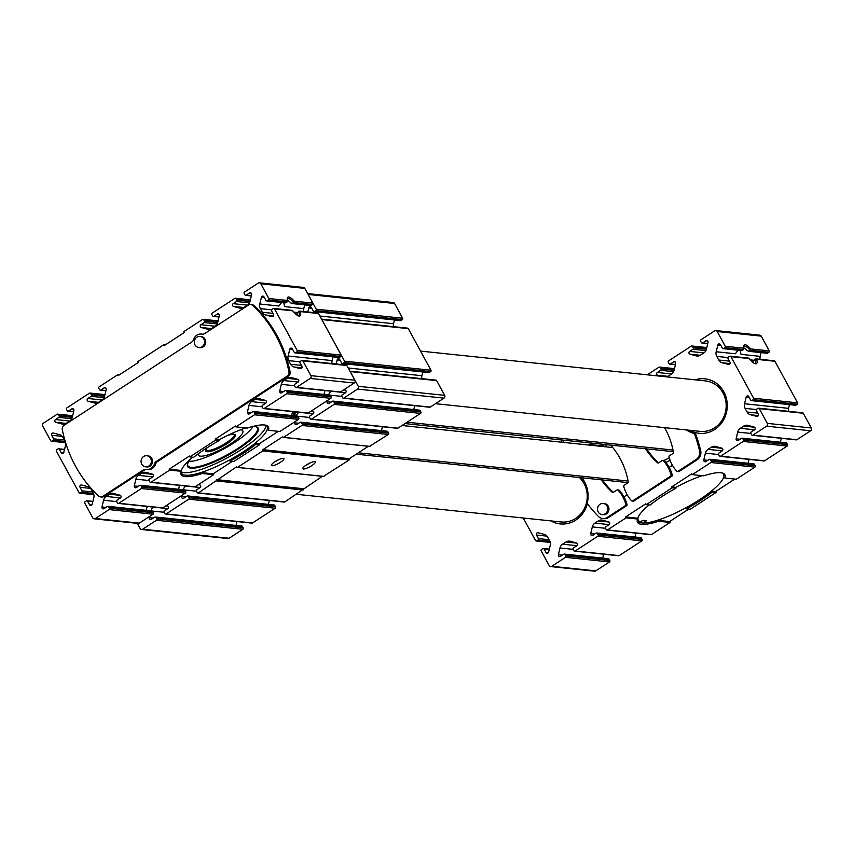 <?xml version="1.0" encoding="UTF-8"?>
<svg xmlns="http://www.w3.org/2000/svg" width="854" height="854" viewBox="0 0 854 854"><rect width="100%" height="100%" fill="white"/><g stroke="black" fill="none" stroke-linecap="round" stroke-linejoin="round"><path stroke-width="1.28" d="M741.4 350.151L743.663 349.617L743.802 348.197A11.166 3.48 -123.1 0 1 743.653 346.073A11.166 3.48 -123.1 0 1 750.709 348.923L750.175 350.3L748.253 351.272L767.041 353.246A1.014 0.939 -84 0 0 767.629 353.097L768.92 352.254A1.014 0.939 -84 0 0 769.251 350.866L761.224 336.134A2.028 1.868 -84 0 0 759.814 335.174L715.823 330.562A2.028 1.868 -84 0 0 714.67 330.85L700.931 339.807A1.014 0.939 -84 0 0 700.6 341.205L701.358 342.582A1.014 0.939 -84 0 0 702.639 342.924L705.948 340.767A1.527 1.398 -84 0 1 708.019 342.422L706.429 349.169A6.085 5.604 -84 0 1 703.824 352.958L700.44 355.157A6.085 5.604 -84 0 1 696.149 355.862L689.979 354.186A1.527 1.398 -84 0 1 689.626 351.41L692.946 349.243A1.014 0.939 -84 0 0 693.277 347.856L692.519 346.468A1.014 0.939 -84 0 0 691.238 346.126L668.618 360.879A1.014 0.939 -84 0 0 668.287 362.267L669.045 363.655A1.014 0.939 -84 0 0 670.326 363.996L673.635 361.84A1.527 1.398 -84 0 1 675.706 363.494L674.116 370.23A6.085 5.604 -84 0 1 671.511 374.031L668.127 376.23A6.085 5.604 -84 0 1 666.814 376.86M738.048 350.215L735.369 353.759L716.186 351.752L717.851 345.027A1.527 1.398 -84 0 1 720.413 344.61L722.356 348.154A1.014 0.939 -84 0 0 723.637 348.496L724.929 347.653A1.014 0.939 -84 0 0 725.259 346.265L717.232 331.533A2.028 1.868 -84 0 0 715.823 330.562M767.629 353.097L747.303 350.77A10.152 3.16 -123.1 0 0 743.727 347.824M761.106 352.627L760.177 356.353A6.085 5.604 -84 0 0 760.135 359.31M716.186 351.752A6.085 5.604 -84 0 0 716.762 356.396L718.748 360.014A6.085 5.604 -84 0 0 722.196 362.779L728.398 364.38A1.527 1.398 -84 0 0 729.956 362.107L728.024 358.563A1.014 0.939 -84 0 1 728.355 357.164L729.647 356.321A1.014 0.939 -84 0 1 730.928 356.662L753.602 398.252A1.014 0.939 -84 0 1 753.271 399.651L751.979 400.494A1.014 0.939 -84 0 1 750.698 400.152L748.766 396.598A1.527 1.398 -84 0 0 746.193 397.025L744.539 403.75A6.085 5.604 -84 0 0 745.115 408.383L747.09 412.012A6.085 5.604 -84 0 0 750.549 414.766L756.751 416.368A1.527 1.398 -84 0 0 758.309 414.105L756.366 410.55A1.014 0.939 -84 0 1 756.708 409.151L758 408.319A1.014 0.939 -84 0 1 759.281 408.65L767.308 423.381A2.028 1.868 -84 0 1 766.636 426.167L752.908 435.124A1.014 0.939 -84 0 1 751.627 434.782L750.869 433.405A1.014 0.939 -84 0 1 751.2 432.007L754.52 429.85A1.527 1.398 -84 0 0 754.167 427.075L747.987 425.388A6.085 5.604 -84 0 0 743.706 426.093L740.322 428.302A6.085 5.604 -84 0 0 737.717 432.092L736.127 438.839A1.527 1.398 -84 0 0 738.198 440.483L741.507 438.326A1.014 0.939 -84 0 1 742.788 438.668L743.546 440.056A1.014 0.939 -84 0 1 743.215 441.443L720.595 456.196A1.014 0.939 -84 0 1 719.314 455.855L718.556 454.467A1.014 0.939 -84 0 1 718.887 453.079L722.206 450.923A1.527 1.398 -84 0 0 721.854 448.147L715.673 446.461A6.085 5.604 -84 0 0 711.393 447.165L708.009 449.364A6.085 5.604 -84 0 0 705.404 453.164L703.813 459.911A1.527 1.398 -84 0 0 705.884 461.555L709.194 459.399A1.014 0.939 -84 0 1 710.475 459.74L711.233 461.128A1.014 0.939 -84 0 1 710.902 462.516L692.316 474.632L703.771 475.827A49.735 11.593 151.4 0 1 722.249 472.977A49.735 11.593 151.4 0 1 724.854 478.037L723.648 477.098A48.721 11.358 151.4 0 0 723.498 474.344A48.721 11.358 151.4 0 0 721.555 472.828M753.612 362.971A10.152 3.16 -123.1 0 0 753.324 361.199L755.171 358.99L756.687 359.353L755.171 358.99A10.152 3.16 -123.1 0 1 755.107 363.313A10.152 3.16 -123.1 0 1 754.498 363.484M751.403 400.633L795.394 405.234A1.014 0.939 -84 0 0 795.971 405.095L797.262 404.252A1.014 0.939 -84 0 0 797.604 402.853L774.92 361.263L756.687 359.353A11.166 3.48 56.9 0 1 755.182 363.74A11.166 3.48 56.9 0 1 749.161 358.573L748.115 358.253M774.92 361.263A1.014 0.939 -84 0 0 774.215 360.783L756.003 358.872M51.699 435.294A1.527 1.398 -84 0 1 53.258 433.021L59.46 434.633A6.085 5.604 -84 0 1 62.918 437.387L64.893 441.016A6.085 5.604 -84 0 1 65.47 445.649L63.815 452.374A1.527 1.398 -84 0 1 61.242 452.801L59.31 449.247A1.014 0.939 -84 0 0 58.029 448.905L56.738 449.748A1.014 0.939 -84 0 0 56.396 451.147L79.08 492.737A1.014 0.939 -84 0 0 80.361 493.078L81.653 492.235A1.014 0.939 -84 0 0 81.984 490.836L80.052 487.292A1.527 1.398 -84 0 1 81.61 485.019L87.813 486.62A6.085 5.604 -84 0 1 91.261 489.374L93.246 493.004A6.085 5.604 -84 0 1 93.823 497.647L92.157 504.372A1.527 1.398 -84 0 1 89.595 504.789L87.652 501.234A1.014 0.939 -84 0 0 86.371 500.903L85.08 501.746A1.014 0.939 -84 0 0 84.749 503.134L92.776 517.866A2.028 1.868 -84 0 0 95.338 518.549L109.077 509.592A1.014 0.939 -84 0 0 109.408 508.194L108.65 506.806A1.014 0.939 -84 0 0 107.369 506.475L104.06 508.632A1.527 1.398 -84 0 1 101.989 506.977L103.58 500.23A6.085 5.604 -84 0 1 106.184 496.441L109.568 494.231A6.085 5.604 -84 0 1 113.849 493.537L120.03 495.213A1.527 1.398 -84 0 1 120.382 497.989L117.062 500.145A1.014 0.939 -84 0 0 116.731 501.544L117.489 502.931A1.014 0.939 -84 0 0 118.77 503.273L141.39 488.52A1.014 0.939 -84 0 0 141.721 487.122L140.963 485.745A1.014 0.939 -84 0 0 139.682 485.403L136.373 487.559A1.527 1.398 -84 0 1 134.302 485.905L135.893 479.169A6.085 5.604 -84 0 1 138.497 475.368L141.881 473.169A6.085 5.604 -84 0 1 146.162 472.465L152.343 474.141A1.527 1.398 -84 0 1 152.695 476.916L149.375 479.083A1.014 0.939 -84 0 0 149.044 480.471L149.802 481.859A1.014 0.939 -84 0 0 151.083 482.2L169.658 470.084L169.188 469.22L189.385 456.047L189.855 456.911L215.71 440.056L215.229 439.191L235.426 426.018L235.896 426.883L254.481 414.777A1.014 0.939 -84 0 0 254.812 413.379L254.065 411.991A1.014 0.939 -84 0 0 252.784 411.649L249.464 413.816A1.527 1.398 -84 0 1 247.404 412.162L248.984 405.415A6.085 5.604 -84 0 1 251.588 401.626L254.972 399.416A6.085 5.604 -84 0 1 259.264 398.711L265.445 400.398A1.527 1.398 -84 0 1 265.786 403.173L262.477 405.33A1.014 0.939 -84 0 0 262.135 406.728L262.893 408.116A1.014 0.939 -84 0 0 264.174 408.447L286.795 393.705A1.014 0.939 -84 0 0 287.125 392.306L286.368 390.918A1.014 0.939 -84 0 0 285.097 390.577L281.777 392.744A1.527 1.398 -84 0 1 279.706 391.089L281.297 384.343A6.085 5.604 -84 0 1 283.902 380.553L287.286 378.343A6.085 5.604 -84 0 1 291.577 377.639L297.758 379.325A1.527 1.398 -84 0 1 298.099 382.101L294.79 384.257A1.014 0.939 -84 0 0 294.449 385.656L295.206 387.043A1.014 0.939 -84 0 0 296.487 387.385L310.216 378.429A2.028 1.868 -84 0 0 310.888 375.643L302.86 360.911A1.014 0.939 -84 0 0 301.579 360.569L300.288 361.413A1.014 0.939 -84 0 0 299.946 362.801L301.889 366.355A1.527 1.398 -84 0 1 300.33 368.629L294.128 367.028A6.085 5.604 -84 0 1 290.67 364.263L288.695 360.634A6.085 5.604 -84 0 1 288.118 356.001L289.773 349.275A1.527 1.398 -84 0 1 292.346 348.848L294.278 352.403A1.014 0.939 -84 0 0 295.559 352.745L296.85 351.901A1.014 0.939 -84 0 0 297.192 350.514L274.508 308.913A1.014 0.939 -84 0 0 273.227 308.572L271.935 309.415A1.014 0.939 -84 0 0 271.604 310.813L273.536 314.368A1.527 1.398 -84 0 1 271.978 316.631L265.786 315.03A6.085 5.604 -84 0 1 262.327 312.276L260.353 308.646A6.085 5.604 -84 0 1 259.776 304.003L261.431 297.277A1.527 1.398 -84 0 1 263.993 296.861L265.936 300.416A1.014 0.939 -84 0 0 267.217 300.757L268.508 299.914A1.014 0.939 -84 0 0 268.839 298.516L260.812 283.784A2.028 1.868 -84 0 0 258.25 283.101L244.522 292.057A1.014 0.939 -84 0 0 244.18 293.456L244.938 294.843A1.014 0.939 -84 0 0 246.219 295.185L249.528 293.018A1.527 1.398 -84 0 1 251.599 294.673L250.019 301.419A6.085 5.604 -84 0 1 247.414 305.209L244.03 307.419A6.085 5.604 -84 0 1 239.739 308.123L233.558 306.437A1.527 1.398 -84 0 1 233.217 303.661L236.526 301.505A1.014 0.939 -84 0 0 236.857 300.106L236.099 298.719A1.014 0.939 -84 0 0 234.829 298.377L212.208 313.13A1.014 0.939 -84 0 0 211.867 314.528L212.625 315.916A1.014 0.939 -84 0 0 213.906 316.247L217.215 314.091A1.527 1.398 -84 0 1 219.286 315.745L217.706 322.492A6.085 5.604 -84 0 1 215.101 326.281L211.717 328.491A6.085 5.604 -84 0 1 207.426 329.185L201.245 327.509A1.527 1.398 -84 0 1 200.903 324.733L204.213 322.577A1.014 0.939 -84 0 0 204.544 321.179L203.796 319.791A1.014 0.939 -84 0 0 202.515 319.449L183.93 331.565L184.4 332.43L164.203 345.603L163.733 344.738L137.889 361.594L138.359 362.459L118.162 375.632L117.692 374.767L99.107 386.883A1.014 0.939 -84 0 0 98.776 388.271L99.534 389.659A1.014 0.939 -84 0 0 100.815 390L104.124 387.844A1.527 1.398 -84 0 1 106.195 389.488L104.604 396.235A6.085 5.604 -84 0 1 102 400.024L98.616 402.234A6.085 5.604 -84 0 1 94.324 402.939L88.154 401.252A1.527 1.398 -84 0 1 87.802 398.476L91.122 396.32A1.014 0.939 -84 0 0 91.453 394.932L90.695 393.545A1.014 0.939 -84 0 0 89.414 393.203L66.793 407.945A1.014 0.939 -84 0 0 66.463 409.344L67.22 410.731A1.014 0.939 -84 0 0 68.501 411.073L71.811 408.906A1.527 1.398 -84 0 1 73.882 410.56L72.291 417.307A6.085 5.604 -84 0 1 69.686 421.097L66.302 423.306A6.085 5.604 -84 0 1 62.022 424.011L55.841 422.324A1.527 1.398 -84 0 1 55.489 419.549L58.809 417.392A1.014 0.939 -84 0 0 59.139 415.994L58.382 414.606A1.014 0.939 -84 0 0 57.101 414.275L43.373 423.232A2.028 1.868 -84 0 0 42.7 426.018L50.728 440.749A1.014 0.939 -84 0 0 52.009 441.08L53.3 440.237A1.014 0.939 -84 0 0 53.642 438.849L51.699 435.294L62.246 436.394M298.078 315.734A10.152 3.16 -123.1 0 0 298.697 315.564A10.152 3.16 -123.1 0 0 298.751 311.24L300.277 311.614L298.751 311.24L296.904 313.461A10.152 3.16 56.9 0 1 297.192 315.233M294.982 352.883L338.974 357.484A1.014 0.939 -84 0 0 339.55 357.346L340.842 356.502A1.014 0.939 -84 0 0 341.184 355.115L318.499 313.514A1.014 0.939 -84 0 0 317.805 313.034L299.583 311.134M291.705 310.504L292.741 310.824A11.166 3.48 -123.1 0 0 298.761 315.991A11.166 3.48 -123.1 0 0 300.277 311.614L318.499 313.514M283.752 302.69L284.585 306.607L303.768 308.604A6.085 5.604 -84 0 0 303.714 311.561M287.307 300.074A10.152 3.16 56.9 0 1 290.883 303.021L311.208 305.358L312.5 304.515A1.014 0.939 -84 0 0 312.831 303.117L304.803 288.385A2.028 1.868 -84 0 0 303.394 287.424L259.402 282.823M311.208 305.358A1.014 0.939 -84 0 1 310.632 305.497L291.833 303.533L293.755 302.551L294.299 301.174L312.831 303.117M268.839 298.516L287.382 300.459L287.254 301.868L284.98 302.401M202.846 334.192A8.124 7.483 -84 0 0 202.644 334.16L202.056 334.127A4.056 3.736 -84 0 0 204.661 333.604L248.418 305.07A4.056 3.736 -84 0 1 250.734 304.494L251.909 304.622A4.056 3.736 -84 0 1 253.969 305.583A124.833 114.991 -84 0 1 290.104 371.853A4.056 3.736 -84 0 1 288.342 376.251L157.339 461.672A4.056 3.736 -84 0 0 155.674 463.935A8.124 7.483 -84 0 1 147.721 469.593L146.546 469.476A8.124 7.483 -84 0 0 154.499 463.807L155.674 463.935M146.333 469.444A4.056 3.736 -84 0 0 144.518 470.031L103.996 496.462A4.056 3.736 -84 0 1 101.679 497.028L100.505 496.911A4.056 3.736 -84 0 0 102.811 496.334L143.333 469.913L144.518 470.031M709.77 459.26L753.762 463.861A1.014 0.939 -84 0 1 754.466 464.341L755.224 465.729A1.014 0.939 -84 0 1 754.893 467.117L736.308 479.233L724.854 478.037M702.148 475.657A48.721 11.358 151.4 0 0 675.866 487.378L671.65 486.94L691.847 473.767L692.316 474.632M675.866 487.378L675.93 488.2L672.119 487.805L671.65 486.94M715.641 491.541L711.425 491.093L712.311 492.011L716.111 492.406L715.641 491.541L734.76 479.073M675.93 488.2A49.735 11.593 151.4 0 0 650.075 505.056L646.275 504.661L672.119 487.805M716.111 492.406L690.267 509.262L686.456 508.867L685.57 507.959A48.721 11.358 151.4 0 0 699.575 499.643A48.721 11.358 151.4 0 0 711.425 491.093A48.721 11.358 151.4 0 0 723.648 477.098M609.19 524.612L594.907 523.118L598.291 520.908A6.085 5.604 -84 0 1 602.582 520.203L608.763 521.89A1.527 1.398 -84 0 1 609.105 524.666L605.796 526.822A1.014 0.939 -84 0 0 605.465 528.22L606.212 529.608A1.014 0.939 -84 0 0 607.493 529.95L626.078 517.834L637.532 519.029L637.799 518.239L625.608 516.958L645.795 503.796L646.275 504.661M606.916 530.088L650.908 534.689A1.014 0.939 -84 0 0 651.485 534.551L670.07 522.434L669.6 521.57L657.409 520.289A48.721 11.358 151.4 0 0 685.57 507.959M669.6 521.57L688.708 509.101M658.615 521.228A49.735 11.593 151.4 0 1 637.468 519.2A49.735 11.593 151.4 0 1 637.532 519.029L637.799 518.239A48.721 11.358 151.4 0 0 637.949 520.983A48.721 11.358 151.4 0 0 657.409 520.289L658.615 521.228L670.07 522.434M626.078 517.834L625.608 516.958M169.188 469.22L181.379 470.49L181.112 471.28A49.735 11.593 151.4 0 0 181.059 471.461A49.735 11.593 151.4 0 0 202.195 473.49L200.989 472.54L213.18 473.821L232.299 461.352M202.195 473.49L213.649 474.685L213.18 473.821M192.716 457.21A48.721 11.358 151.4 0 0 181.379 470.49L181.112 471.28L169.658 470.084M189.855 456.911L193.655 457.306A49.735 11.593 151.4 0 1 219.51 440.45L219.457 439.629L215.229 439.191M181.379 470.49A48.721 11.358 151.4 0 0 181.528 473.244A48.721 11.358 151.4 0 0 200.989 472.54A48.721 11.358 151.4 0 0 229.15 460.21L230.046 461.117L233.847 461.512L259.701 444.656L259.221 443.792L278.34 431.323M230.046 461.117A49.735 11.593 151.4 0 0 255.89 444.261L259.701 444.656M255.89 444.261L255.004 443.354L259.221 443.792M215.71 440.056L219.51 440.45M229.15 460.21A48.721 11.358 151.4 0 0 243.155 451.894A48.721 11.358 151.4 0 0 255.004 443.354A48.721 11.358 151.4 0 0 267.227 429.348L268.434 430.288L279.888 431.494L298.473 419.378A1.014 0.939 -84 0 0 298.804 417.98L298.057 416.592A1.014 0.939 -84 0 0 297.352 416.111L253.36 411.511M235.896 426.883L247.361 428.089A49.735 11.593 -28.6 0 1 265.84 425.239A49.735 11.593 -28.6 0 1 268.434 430.288M163.733 344.738L165.292 344.899M117.692 374.767L119.24 374.927M94.186 518.826L138.177 523.438A2.028 1.868 -84 0 0 139.33 523.15L153.069 514.193A1.014 0.939 -84 0 0 153.4 512.795L152.642 511.418A1.014 0.939 -84 0 0 151.937 510.927L107.946 506.326M146.28 510.34L147.187 506.443M118.194 503.412L162.185 508.013A1.014 0.939 -84 0 0 162.762 507.874L185.382 493.121A1.014 0.939 -84 0 0 185.713 491.733L184.955 490.345A1.014 0.939 -84 0 0 184.25 489.854L140.259 485.253M178.593 489.267L179.5 485.371M150.507 482.339L194.498 486.94A1.014 0.939 -84 0 0 195.075 486.801L213.649 474.685M245.728 427.918A48.721 11.358 151.4 0 0 219.457 439.629M291.684 415.514L292.602 411.628M263.598 408.596L307.589 413.197A1.014 0.939 -84 0 0 308.166 413.048L330.786 398.306A1.014 0.939 -84 0 0 331.117 396.907L330.37 395.519A1.014 0.939 -84 0 0 329.665 395.039L285.674 390.438M323.997 394.452L324.915 390.556M295.911 387.524L339.903 392.125A1.014 0.939 -84 0 0 340.479 391.986L354.207 383.03A2.028 1.868 -84 0 0 354.88 380.243L346.852 365.512A1.014 0.939 -84 0 0 346.148 365.032L302.156 360.42M288.118 356.001L332.11 360.601A6.085 5.604 -84 0 0 332.067 363.548M332.11 360.601L333.028 356.865M259.776 304.003L278.948 306.01L281.628 302.465M303.768 308.604L304.686 304.878M287.382 300.459A11.166 3.48 -123.1 0 1 287.243 298.324A11.166 3.48 -123.1 0 1 294.299 301.174M435.487 403.686L700.163 431.377A25.374 23.378 -84 0 0 722.399 419.613A25.374 23.378 -84 0 0 722.996 392.968A25.374 23.378 -84 0 0 705.436 380.905L420.542 351.101M689.893 430.299A27.403 25.246 -84 0 0 720.135 424.801A27.403 25.246 -84 0 0 723.829 391.837A27.403 25.246 -84 0 0 695.167 379.827M788.477 411.297A6.085 5.604 -84 0 1 788.53 408.351L789.448 404.615M752.331 435.273L796.323 439.874A1.014 0.939 -84 0 0 796.899 439.725L810.627 430.768A2.028 1.868 -84 0 0 811.3 427.982L803.272 413.251A1.014 0.939 -84 0 0 802.568 412.77L758.576 408.169M780.417 442.191L781.325 438.305M720.018 456.335L764.01 460.946A1.014 0.939 -84 0 0 764.586 460.797L787.207 446.055A1.014 0.939 -84 0 0 787.537 444.656L786.78 443.269A1.014 0.939 -84 0 0 786.075 442.788L742.083 438.187M748.104 463.263L749.011 459.377M635.002 537.017L635.92 533.12M576.877 545.685L562.594 544.19L565.978 541.98A6.085 5.604 -84 0 1 570.269 541.276L576.45 542.963A1.527 1.398 -84 0 1 576.792 545.738L573.482 547.894A1.014 0.939 -84 0 0 573.151 549.293L573.909 550.681A1.014 0.939 -84 0 0 574.603 551.161L618.595 555.762A1.014 0.939 -84 0 0 619.171 555.623L641.792 540.87A1.014 0.939 -84 0 0 642.133 539.472L641.375 538.084A1.014 0.939 -84 0 0 640.671 537.604L596.679 533.003A1.014 0.939 -84 0 0 596.103 533.142L592.793 535.309A1.527 1.398 -84 0 1 590.722 533.654L592.302 526.907A6.085 5.604 -84 0 1 594.907 523.118M602.689 558.089L603.607 554.193M548.247 552.773L546.016 552.538L544.073 548.983A1.014 0.939 -84 0 0 542.792 548.642L541.5 549.485A1.014 0.939 -84 0 0 541.169 550.883L549.197 565.615A2.028 1.868 -84 0 0 550.606 566.576L594.597 571.177A2.028 1.868 -84 0 0 595.75 570.899L609.478 561.943A1.014 0.939 -84 0 0 609.82 560.544L609.062 559.156A1.014 0.939 -84 0 0 608.358 558.676L564.366 554.075A1.014 0.939 -84 0 0 563.789 554.214L560.48 556.381A1.527 1.398 -84 0 1 558.409 554.726L559.989 547.98A6.085 5.604 -84 0 1 562.594 544.19M546.016 552.538A1.527 1.398 -84 0 0 548.578 552.122L550.232 545.396A6.085 5.604 -84 0 0 549.656 540.753L547.681 537.123A6.085 5.604 -84 0 0 544.222 534.369L538.031 532.768A1.527 1.398 -84 0 0 536.472 535.031L538.404 538.586A1.014 0.939 -84 0 1 538.073 539.984L536.771 540.828A1.014 0.939 -84 0 1 535.501 540.486L523.246 518.004M561.964 440.002L561.452 442.191M671.596 373.977L657.313 372.483L660.633 370.316A1.014 0.939 -84 0 0 660.964 368.928L660.206 367.54A1.014 0.939 -84 0 0 658.925 367.199L647.247 374.821M657.313 372.483A1.527 1.398 -84 0 0 657.665 375.258L661.54 376.315M760.177 356.353L741.005 354.346L740.162 350.428M686.456 508.867A49.735 11.593 151.4 0 0 712.311 492.011M649.136 504.96A48.721 11.358 151.4 0 0 637.799 518.239M574.603 551.161A1.014 0.939 -84 0 0 575.18 551.011L597.8 536.269A1.014 0.939 -84 0 0 598.142 534.871L597.384 533.483A1.014 0.939 -84 0 0 596.679 533.003M550.606 566.576A2.028 1.868 -84 0 0 551.759 566.287L565.487 557.342A1.014 0.939 -84 0 0 565.828 555.943L565.07 554.556A1.014 0.939 -84 0 0 564.366 554.075M604.034 446.055L590.594 444.646M582.343 477.824A28.417 26.175 -84 0 1 582.62 478.325L584.51 481.784A28.417 26.175 -84 0 1 587.2 503.433A137.014 126.211 -84 0 0 598.398 516.435A8.124 7.483 -84 0 0 602.721 518.549L603.895 518.677A8.124 7.483 -84 0 0 608.518 517.535L626.612 505.728A1.014 0.939 -84 0 0 627.039 504.565A34.512 31.79 -84 0 0 623.964 496.889L627.188 494.786M610.631 445.083A73.07 67.317 -84 0 1 628.213 481.88A1.014 0.939 -84 0 1 627.765 482.948L624.178 485.285A1.014 0.939 -84 0 0 623.751 486.449A34.512 31.79 -84 0 0 631.544 500.743A1.014 0.939 -84 0 0 632.109 501.031L633.284 501.149A1.014 0.939 -84 0 0 633.86 501.01L671.852 476.233A1.014 0.939 -84 0 0 672.279 475.07A34.512 31.79 -84 0 0 669.205 467.384L672.429 465.281M296.541 494.295L561.217 521.975A25.374 23.378 -84 0 0 583.463 510.222A25.374 23.378 -84 0 0 584.051 483.577A25.374 23.378 -84 0 0 579.407 477.525M587.381 503.679A27.403 25.246 96 0 1 550.947 520.908M581.638 477.76A27.403 25.246 96 0 1 584.446 481.677M687.651 430.064A28.417 26.175 -84 0 0 695.53 433.683A137.014 126.211 -84 0 1 700.664 450.634A8.124 7.483 -84 0 1 697.195 459.708L679.101 471.504A1.014 0.939 -84 0 1 678.524 471.654L677.339 471.525A1.014 0.939 -84 0 0 677.916 471.387L696.01 459.591A8.124 7.483 -84 0 0 699.49 450.517A137.014 126.211 -84 0 0 694.355 433.565L695.53 433.683M267.227 429.348A48.721 11.358 151.4 0 0 267.078 426.605A48.721 11.358 151.4 0 0 265.146 425.078M187.699 463.626A39.583 9.223 151.4 0 0 187.848 465.75A39.583 9.223 151.4 0 0 237.924 448.403A39.583 9.223 151.4 0 0 257.353 427.854A39.583 9.223 151.4 0 0 255.656 426.573M188.905 461.427A39.583 9.223 151.4 0 0 234.658 442.425A39.583 9.223 151.4 0 0 253.147 426.402M191.627 458.128A40.191 9.373 151.4 0 0 187.549 464.032A40.191 9.373 151.4 0 0 202.313 466.391A40.191 9.373 151.4 0 0 238.437 448.948A40.191 9.373 151.4 0 0 256.072 426.669A40.191 9.373 151.4 0 0 253.04 426.402M181.187 471.739A48.721 11.358 151.4 0 0 241.735 449.289A48.721 11.358 151.4 0 0 266 425.495M234.284 434.312A16.237 3.79 -28.6 0 1 234.306 434.344A16.237 3.79 -28.6 0 1 221.859 445.446A16.237 3.79 -28.6 0 1 205.793 449.898A16.237 3.79 -28.6 0 1 205.771 449.855M227.271 435.615A16.824 3.918 -28.6 0 1 234.893 434.537A16.824 3.918 -28.6 0 1 222.403 446.428A16.824 3.918 -28.6 0 1 205.633 450.485A16.824 3.918 -28.6 0 1 207.362 447.592M240.529 429.797A25.374 5.914 -28.6 0 1 242.803 430.843A25.374 5.914 -28.6 0 1 223.353 448.179A25.374 5.914 -28.6 0 1 198.245 455.129A25.374 5.914 -28.6 0 1 198.128 453.89M665.906 462.43A42.625 9.938 -28.6 0 1 670.091 460.338M605.593 446.802A42.625 9.938 -28.6 0 1 606.543 444.656M663.953 460.498A35.526 8.284 -28.6 0 1 669.258 457.872M628.074 482.617L356.246 454.179M628.053 481.026L358.349 452.812M612.734 447.549L402.02 425.505M404.977 423.573L673.315 451.649M407.08 422.207L673.005 450.026M669.205 467.384A34.512 31.79 -84 0 0 664.487 460.776A1.014 0.939 -84 0 0 663.932 460.487L662.747 460.37A1.014 0.939 -84 0 0 662.17 460.509L658.583 462.847A1.014 0.939 -84 0 1 657.516 462.772L658.541 462.879M591.608 443.098L589.111 444.72L590.285 444.849L592.783 443.226M602.465 479.937A73.07 67.317 -84 0 0 613.385 492.331M623.964 496.889A34.512 31.79 -84 0 0 619.257 490.281A1.014 0.939 -84 0 0 618.691 489.993L617.506 489.865A1.014 0.939 -84 0 0 616.93 490.015L613.353 492.342A1.014 0.939 -84 0 1 612.275 492.267L613.3 492.374M646.649 448.852A73.07 67.317 -84 0 0 658.615 462.825M564.152 440.226A8.124 7.483 -84 0 0 562.839 442.329M686.467 429.946A28.417 26.175 -84 0 0 694.355 433.565M664.583 427.651A73.07 67.317 -84 0 1 673.443 452.385A1.014 0.939 -84 0 1 672.995 453.453L669.419 455.79A1.014 0.939 -84 0 0 668.992 456.954A34.512 31.79 -84 0 0 676.774 471.237A1.014 0.939 -84 0 0 677.339 471.525M645.475 448.734A73.07 67.317 -84 0 0 657.516 462.772M632.109 501.031A1.014 0.939 -84 0 0 632.686 500.882L670.678 476.105A1.014 0.939 -84 0 0 671.105 474.941A34.512 31.79 -84 0 0 663.312 460.658A1.014 0.939 -84 0 0 662.747 460.37M601.291 479.809A73.07 67.317 -84 0 0 612.275 492.267M602.721 518.549A8.124 7.483 -84 0 0 607.343 517.407L625.438 505.611A1.014 0.939 -84 0 0 625.865 504.436A34.512 31.79 -84 0 0 618.072 490.153A1.014 0.939 -84 0 0 617.506 489.865M603.212 503.465L604.386 503.593A5.583 5.145 96 0 1 608.923 509.678A5.583 5.145 96 0 1 603.223 514.695L602.049 514.567A5.583 5.145 96 0 1 598.312 506.059A5.583 5.145 96 0 1 607.738 509.56A5.583 5.145 96 0 1 602.049 514.567M200.017 336.444L201.192 336.561A5.583 5.145 96 0 1 205.729 342.646A5.583 5.145 96 0 1 200.039 347.663L198.854 347.546A5.583 5.145 96 0 1 195.128 339.027A5.583 5.145 96 0 1 204.554 342.529A5.583 5.145 96 0 1 198.854 347.546M146.792 455.726L147.966 455.844A5.583 5.145 96 0 1 152.503 461.929A5.583 5.145 96 0 1 146.803 466.946L145.628 466.828A5.583 5.145 96 0 1 141.892 458.31A5.583 5.145 96 0 1 151.318 461.811A5.583 5.145 96 0 1 145.628 466.828M202.056 334.127A8.124 7.483 -84 0 0 201.459 334.042A8.124 7.483 -84 0 0 193.506 339.7A4.056 3.736 -84 0 1 191.84 341.963L64.071 425.281A4.056 3.736 -84 0 0 62.299 429.669A124.833 114.991 -84 0 0 98.445 495.95A4.056 3.736 -84 0 0 100.505 496.911M146.546 469.476A8.124 7.483 -84 0 1 145.949 469.38A4.056 3.736 -84 0 0 143.333 469.913M250.734 304.494A4.056 3.736 -84 0 1 252.795 305.454A124.833 114.991 -84 0 1 288.93 371.736A4.056 3.736 -84 0 1 287.157 376.123L156.165 461.544A4.056 3.736 -84 0 0 154.499 463.807M287.2 299.049A10.152 3.16 -123.1 0 1 287.606 298.558A10.152 3.16 -123.1 0 1 293.755 302.551L312.5 304.515M743.62 346.799A10.152 3.16 -123.1 0 1 744.026 346.308A10.152 3.16 -123.1 0 1 750.175 350.3L768.92 352.254M307.632 293.584L393.182 302.529A2.028 1.868 96 0 1 394.591 303.49L402.618 318.222A1.014 0.939 96 0 1 402.287 319.62L400.996 320.463A1.014 0.939 96 0 1 400.409 320.602L314.005 311.561A1.014 0.939 96 0 1 313.301 311.08L311.358 307.525A1.527 1.398 96 0 0 308.796 307.952L307.803 311.988M307.899 294.064A2.028 1.868 96 0 1 308.177 294.449L316.204 309.18A1.014 0.939 96 0 1 315.873 310.578L314.582 311.422A1.014 0.939 96 0 1 314.005 311.561M394.473 319.983L393.545 323.719A6.085 5.604 96 0 0 393.502 326.666M407.006 328.288A1.014 0.939 96 0 1 408.287 328.619L430.971 370.22A1.014 0.939 96 0 1 430.629 371.607L429.338 372.451A1.014 0.939 96 0 1 428.761 372.6L342.347 363.558A1.014 0.939 96 0 1 341.643 363.078L339.711 359.523A1.527 1.398 96 0 0 337.138 359.94L336.145 363.975M321.67 319.321A1.014 0.939 96 0 1 321.873 319.588L344.557 361.178A1.014 0.939 96 0 1 344.215 362.566L342.924 363.409A1.014 0.939 96 0 1 342.347 363.558M422.815 371.97L421.897 375.707A6.085 5.604 96 0 0 421.844 378.664M435.359 380.276A1.014 0.939 96 0 1 436.64 380.617L444.667 395.349A2.028 1.868 96 0 1 443.995 398.135L430.267 407.091A1.014 0.939 96 0 1 429.69 407.23L343.276 398.188A1.014 0.939 96 0 1 342.571 397.708L341.813 396.32A1.014 0.939 96 0 1 342.155 394.932L345.464 392.765A1.527 1.398 96 0 0 345.112 389.99L343.991 389.691M350.012 371.309A1.014 0.939 96 0 1 350.225 371.575L358.253 386.307A2.028 1.868 96 0 1 357.58 389.093L343.852 398.049A1.014 0.939 96 0 1 343.276 398.188M328.683 394.943A6.085 5.604 96 0 1 331.267 391.217M414.692 405.661L413.784 409.557M327.36 400.537L327.071 401.754L331.042 402.17M311.689 410.763L312.81 411.062A1.527 1.398 96 0 1 313.151 413.838L309.842 416.005A1.014 0.939 96 0 0 309.5 417.392L310.258 418.78A1.014 0.939 96 0 0 311.539 419.122L334.16 404.369A1.014 0.939 96 0 0 334.49 402.981L333.733 401.593A1.014 0.939 96 0 0 332.452 401.252L329.142 403.408A1.527 1.398 96 0 1 327.071 401.754M418.866 410.294A1.014 0.939 96 0 1 420.147 410.625L420.905 412.012A1.014 0.939 96 0 1 420.574 413.411L397.953 428.164A1.014 0.939 96 0 1 397.377 428.302L310.963 419.261M296.37 416.005A6.085 5.604 96 0 1 298.953 412.29M382.378 426.733L381.471 430.629M295.046 421.609L294.758 422.826L298.729 423.242M198.587 484.506L199.708 484.816A1.527 1.398 96 0 1 200.06 487.591L196.74 489.748A1.014 0.939 96 0 0 196.409 491.135L197.167 492.523A1.014 0.939 96 0 0 198.448 492.865L236.419 466.924L237.54 467.373L262.744 450.933L262.915 449.652L282.471 436.896L283.592 437.344L301.846 425.441A1.014 0.939 96 0 0 302.177 424.043L301.419 422.655A1.014 0.939 96 0 0 300.149 422.324L296.829 424.481A1.527 1.398 96 0 1 294.758 422.826M386.552 431.355A1.014 0.939 96 0 1 387.833 431.697L388.591 433.085A1.014 0.939 96 0 1 388.26 434.483L369.558 446.343M368.341 446.29L349.329 458.683L349.158 459.975L323.506 476.361M274.892 461.747A7.11 1.655 -28.6 0 1 283.88 458.63A7.11 1.655 -28.6 0 1 278.436 463.487A7.11 1.655 -28.6 0 1 271.401 465.43A7.11 1.655 -28.6 0 1 274.892 461.747M306.308 465.024A7.11 1.655 -28.6 0 1 315.297 461.918A7.11 1.655 -28.6 0 1 309.853 466.775A7.11 1.655 -28.6 0 1 302.828 468.718A7.11 1.655 -28.6 0 1 306.308 465.024M322.3 476.318L284.852 501.906A1.014 0.939 96 0 1 284.275 502.045L197.861 493.014M183.268 489.758A6.085 5.604 96 0 1 185.852 486.043M269.288 500.476L268.369 504.372M181.955 495.352L181.667 496.58L185.638 496.996M166.274 505.579L167.395 505.888A1.527 1.398 96 0 1 167.747 508.664L164.427 510.82A1.014 0.939 96 0 0 164.096 512.208L164.854 513.596A1.014 0.939 96 0 0 166.135 513.937L188.745 499.184A1.014 0.939 96 0 0 189.086 497.797L188.328 496.409A1.014 0.939 96 0 0 187.047 496.067L183.738 498.224A1.527 1.398 96 0 1 181.667 496.58M273.461 505.109A1.014 0.939 96 0 1 274.742 505.451L275.5 506.838A1.014 0.939 96 0 1 275.159 508.226L252.549 522.979A1.014 0.939 96 0 1 251.962 523.118L165.548 514.076M150.955 510.831A6.085 5.604 96 0 1 153.539 507.116M236.974 521.548L236.056 525.445M149.642 516.424L149.354 517.652L153.325 518.058M137.313 523.342L140.141 528.53A2.028 1.868 96 0 0 142.703 529.213L156.442 520.257A1.014 0.939 96 0 0 156.773 518.869L156.015 517.481A1.014 0.939 96 0 0 154.734 517.14L151.425 519.296A1.527 1.398 96 0 1 149.354 517.652M241.148 526.181A1.014 0.939 96 0 1 242.429 526.523L243.187 527.911A1.014 0.939 96 0 1 242.846 529.299L229.118 538.255A2.028 1.868 96 0 1 227.965 538.543L141.55 529.501M294.929 411.874A8.124 7.483 96 0 1 294.747 415.845M293.755 411.745A8.124 7.483 96 0 1 293.573 415.717M310.183 462.911A7.11 1.655 -28.6 0 1 306.426 464.95M278.756 459.623A7.11 1.655 -28.6 0 1 275.009 461.672M638.248 517.012A48.721 11.358 151.4 0 0 638.258 520.203A48.721 11.358 151.4 0 0 640.169 521.709L643.115 520.417L646.339 520.791L644.791 521.997L643.98 520.513M769.251 350.866L750.709 348.923M743.663 349.617L724.929 347.653M743.802 348.197L725.259 346.265M742.372 350.46L723.637 348.496M753.506 360.239L750.25 359.897M728.003 357.57L716.762 356.396M729.423 361.135L718.748 360.014M729.989 363.59L722.196 362.779M749.161 358.573L730.928 356.662M52.009 441.08L65.47 442.489M53.3 440.237L65.128 441.475M53.642 438.849L64.328 439.97M61.242 452.801L63.484 453.036M59.31 449.247L64.456 449.78M274.508 308.913L292.741 310.824M262.327 312.276L273.013 313.386M265.786 315.03L273.568 315.841M293.84 312.148L297.085 312.489M260.353 308.646L271.583 309.821M267.217 300.757L285.951 302.711M268.508 299.914L287.254 301.868M95.338 518.549L139.33 523.15M109.077 509.592L153.069 514.193M109.408 508.194L153.4 512.795M108.65 506.806L152.642 511.418M101.989 506.977L105.96 507.393M103.58 500.23L116.774 501.618M106.184 496.441L120.457 497.935M109.568 494.231L120.382 495.363M118.77 503.273L162.762 507.874M141.39 488.52L185.382 493.121M141.721 487.122L185.713 491.733M140.963 485.745L184.955 490.345M134.302 485.905L138.273 486.321M135.893 479.169L149.087 480.546M138.497 475.368L152.77 476.863M141.881 473.169L152.695 474.301M151.083 482.2L195.075 486.801M254.481 414.777L298.473 419.378M254.812 413.379L298.804 417.98M254.065 411.991L298.057 416.592M247.404 412.162L251.364 412.578M248.984 405.415L262.178 406.792M251.588 401.626L265.861 403.12M254.972 399.416L265.786 400.547M264.174 408.447L308.166 413.048M286.795 393.705L330.786 398.306M287.125 392.306L331.117 396.907M286.368 390.918L330.37 395.519M279.706 391.089L283.677 391.506M281.297 384.343L294.491 385.72M283.902 380.553L298.174 382.048M287.286 378.343L298.099 379.475M296.487 387.385L340.479 391.986M310.216 378.429L354.207 383.03M310.888 375.643L354.88 380.243M302.86 360.911L346.852 365.512M294.128 367.028L301.91 367.839M290.67 364.263L301.355 365.384M288.695 360.634L299.935 361.808M289.773 349.275L292.741 349.585M295.559 352.745L339.55 357.346M296.85 351.901L340.842 356.502M297.192 350.514L341.184 355.115M261.431 297.277L264.398 297.587M260.812 283.784L304.803 288.385M246.219 295.185L251.354 295.719M249.528 293.018L251.204 293.2M239.739 308.123L241.394 308.294M233.558 306.437L243.87 307.515M233.217 303.661L247.489 305.156M236.526 301.505L249.496 302.86M236.857 300.106L249.998 301.483M236.099 298.719L250.297 300.202M213.906 316.247L219.04 316.791M217.215 314.091L218.891 314.261M207.426 329.185L209.081 329.366M201.245 327.509L211.557 328.587M200.903 324.733L215.176 326.228M204.213 322.577L217.183 323.933M204.544 321.179L217.685 322.556M203.796 319.791L217.983 321.275M100.815 390L105.949 390.534M104.124 387.844L105.789 388.015M94.324 402.939L95.99 403.109M88.154 401.252L98.466 402.33M87.802 398.476L102.085 399.971M91.122 396.32L104.081 397.676M91.453 394.932L104.594 396.299M90.695 393.545L104.893 395.028M68.501 411.073L73.636 411.607M71.811 408.906L73.476 409.087M62.022 424.011L63.676 424.182M55.841 422.324L66.153 423.403M55.489 419.549L69.772 421.043M58.809 417.392L71.768 418.748M59.139 415.994L72.28 417.371M58.382 414.606L72.579 416.101M80.361 493.078L93.812 494.487M81.653 492.235L93.47 493.473M81.984 490.836L92.67 491.957M80.052 487.292L90.588 488.392M89.595 504.789L91.826 505.024M87.652 501.234L92.798 501.778M549.218 549.528L544.073 548.983M547.008 536.141L536.472 535.031M549.09 539.707L538.404 538.586M549.891 541.212L538.073 539.984M550.232 542.226L536.771 540.828M674.404 369.024L660.206 367.54M674.105 370.305L660.964 368.928M673.592 371.671L660.633 370.316M667.977 376.336L657.665 375.258M675.311 362.011L673.635 361.84M675.461 364.53L670.326 363.996M706.717 347.952L692.519 346.468M706.418 349.233L693.277 347.856M705.906 350.61L692.946 349.243M703.909 352.905L689.626 351.41M700.291 355.264L689.979 354.186M697.814 356.043L696.149 355.862M707.614 340.938L705.948 340.767M707.774 343.468L702.639 342.924M761.224 336.134L717.232 331.533M720.819 345.336L717.851 345.027M797.604 402.853L753.602 398.252M797.262 404.252L753.271 399.651M795.971 405.095L751.979 400.494M749.161 397.334L746.193 397.025M788.53 408.351L744.539 403.75M756.356 409.557L745.115 408.383M757.776 413.133L747.09 412.012M758.331 415.588L750.549 414.766M803.272 413.251L759.281 408.65M811.3 427.982L767.308 423.381M810.627 430.768L766.636 426.167M796.899 439.725L752.908 435.124M754.52 427.224L743.706 426.093M754.594 429.797L740.322 428.302M750.912 433.469L737.717 432.092M740.098 439.255L736.127 438.839M786.78 443.269L742.788 438.668M787.537 444.656L743.546 440.056M787.207 446.055L743.215 441.443M764.586 460.797L720.595 456.196M722.206 448.297L711.393 447.165M722.281 450.859L708.009 449.364M718.598 454.541L705.404 453.164M707.785 460.317L703.813 459.911M754.466 464.341L710.475 459.74M755.224 465.729L711.233 461.128M754.893 467.117L710.902 462.516M651.485 534.551L607.493 529.95M609.115 522.04L598.291 520.908M605.497 528.295L592.302 526.907M594.683 534.07L590.722 533.654M641.375 538.084L597.384 533.483M642.133 539.472L598.142 534.871M641.792 540.87L597.8 536.269M619.171 555.623L575.18 551.011M576.802 543.112L565.978 541.98M573.183 549.357L559.989 547.98M562.37 555.143L558.409 554.726M609.062 559.156L565.07 554.556M609.82 560.544L565.828 555.943M609.478 561.943L565.487 557.342M595.75 570.899L551.759 566.287M699.49 450.517L700.664 450.634M696.01 459.591L697.195 459.708M677.916 471.387L679.101 471.504M663.312 460.658L664.487 460.776M671.105 474.941L672.279 475.07M670.678 476.105L671.852 476.233M632.686 500.882L633.86 501.01M618.072 490.153L619.257 490.281M625.865 504.436L627.039 504.565M625.438 505.611L626.612 505.728M607.343 517.407L608.518 517.535M252.795 305.454L253.969 305.583M288.93 371.736L290.104 371.853M287.157 376.123L288.342 376.251M156.165 461.544L157.339 461.672M102.811 496.334L103.996 496.462M308.177 294.449L394.591 303.49M316.204 309.18L402.618 318.222M315.873 310.578L402.287 319.62M314.582 311.422L400.996 320.463M308.796 307.952L311.763 308.262M319.866 316.001L393.545 323.719M321.873 319.588L408.287 328.619M344.557 361.178L430.971 370.22M344.215 362.566L430.629 371.607M342.924 363.409L429.338 372.451M337.138 359.94L340.106 360.249M348.208 367.999L421.897 375.707M350.225 371.575L436.64 380.617M358.253 386.307L444.667 395.349M357.58 389.093L443.995 398.135M343.852 398.049L430.267 407.091M343.596 389.947L345.464 390.15M339.945 392.125L345.539 392.712M330.007 395.156L341.856 396.395M333.733 401.593L420.147 410.625M334.49 402.981L420.905 412.012M334.16 404.369L420.574 413.411M311.539 419.122L397.953 428.164M311.283 411.02L313.151 411.212M307.632 413.197L313.226 413.784M297.694 416.229L309.543 417.467M301.419 422.655L387.833 431.697M302.177 424.043L388.591 433.085M301.846 425.441L388.26 434.483M283.592 437.344L369.995 446.386M262.915 449.652L349.329 458.683M262.786 450.207L349.201 459.249M262.883 450.378L349.297 459.42M262.744 450.933L349.158 459.975M237.54 467.373L323.954 476.415M216.873 479.67L303.287 488.712M216.745 480.236L303.149 489.267M216.831 480.407L303.245 489.449M216.702 480.962L303.117 490.004M198.448 492.865L284.852 501.906M198.192 484.773L200.06 484.965M194.541 486.951L200.135 487.527M184.603 489.972L196.441 491.21M188.328 496.409L274.742 505.451M189.086 497.797L275.5 506.838M188.745 499.184L275.159 508.226M166.135 513.937L252.549 522.979M165.879 505.835L167.747 506.038M162.228 508.023L167.822 508.6M152.29 511.044L164.139 512.283M156.015 517.481L242.429 526.523M156.773 518.869L243.187 527.911M156.442 520.257L242.846 529.299M142.703 529.213L229.118 538.255M645.837 521.314L645.485 520.673M741.848 350.61L723.05 348.645M748.467 358.082L730.223 356.182M51.432 441.23L65.523 442.703M58.606 448.766L64.552 449.385M273.814 308.433L292.057 310.344M266.64 300.896L285.428 302.86M245.642 295.324L251.311 295.911M235.405 298.238L250.393 299.807M213.329 316.396L218.998 316.983M203.092 319.311L218.08 320.88M100.238 390.139L105.896 390.737M89.99 393.053L104.989 394.623M67.925 411.212L73.583 411.809M57.677 414.126L72.675 415.695M79.785 493.217L93.865 494.69M86.959 500.754L92.894 501.373M549.314 549.122L543.368 548.503M550.286 542.439L536.195 540.966M674.5 368.629L659.501 367.06M675.407 364.733L669.749 364.146M706.813 347.557L691.815 345.987M707.72 343.66L702.063 343.073M242.803 430.843L241.938 429.263M198.245 455.129L197.722 454.179M604.365 446.674L603.073 444.293M201.459 334.042L202.644 334.16M321.574 319.14L407.582 328.139M349.916 371.138L435.935 380.137M333.039 401.102L419.442 410.144M300.725 422.175L387.14 431.217M283.357 437.397L369.771 446.439M237.316 467.426L323.719 476.468M187.624 495.928L274.038 504.97M155.311 517.001L241.725 526.032M638.258 520.203L637.639 519.051"/></g></svg>
